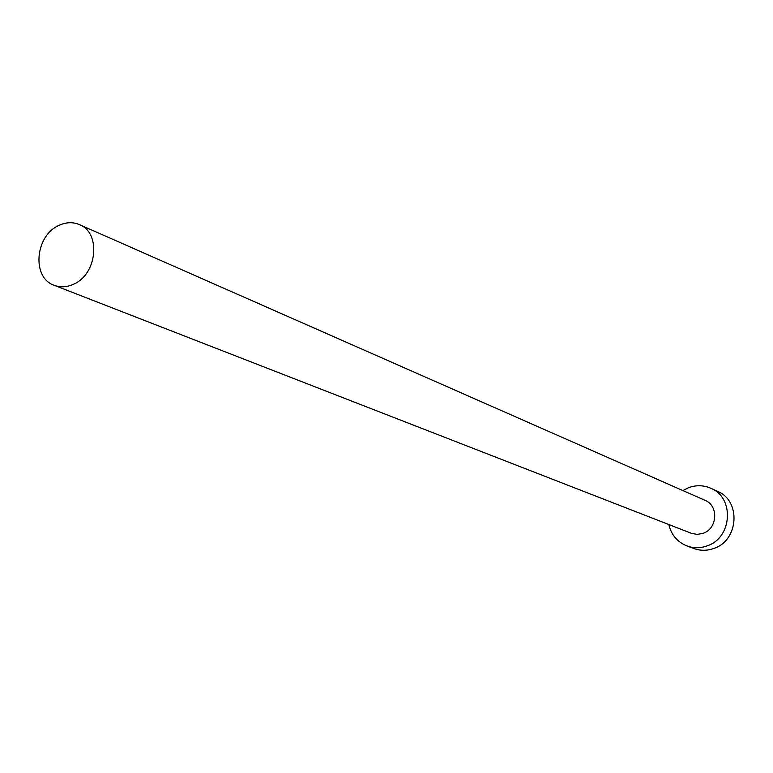 <?xml version="1.0" encoding="UTF-8"?>
<svg xmlns="http://www.w3.org/2000/svg" width="773" height="773" viewBox="0 0 773 773"><rect width="100%" height="100%" fill="white"/><g stroke="black" fill="none" stroke-linecap="round" stroke-linejoin="round"><path stroke-width="1.16" d="M73.348 284.3C97.214 274.608 101.35 232.731 79.387 224.595C72.894 221.87 66.14 222.122 59.106 225.339C35.036 235.398 31.451 277.826 54.207 285.295C60.352 287.585 66.729 287.256 73.348 284.3M54.207 285.295L691.352 533.302L697.207 534.404L703.15 533.312C717.547 528.655 718.822 505.6 705.024 500.334L79.387 224.595M668.79 524.519C671.322 534.916 677.39 542.066 687.013 545.98C693.642 548.347 700.367 548.308 707.169 545.854C732.215 537.815 734.727 497.822 710.928 488.314C703.623 485.096 696.154 484.893 688.511 487.705L682.868 490.575M687.013 545.98L693.912 548.53C700.493 550.888 707.16 550.849 713.914 548.424C738.756 540.462 741.22 500.836 717.615 491.386L710.928 488.314"/></g></svg>
